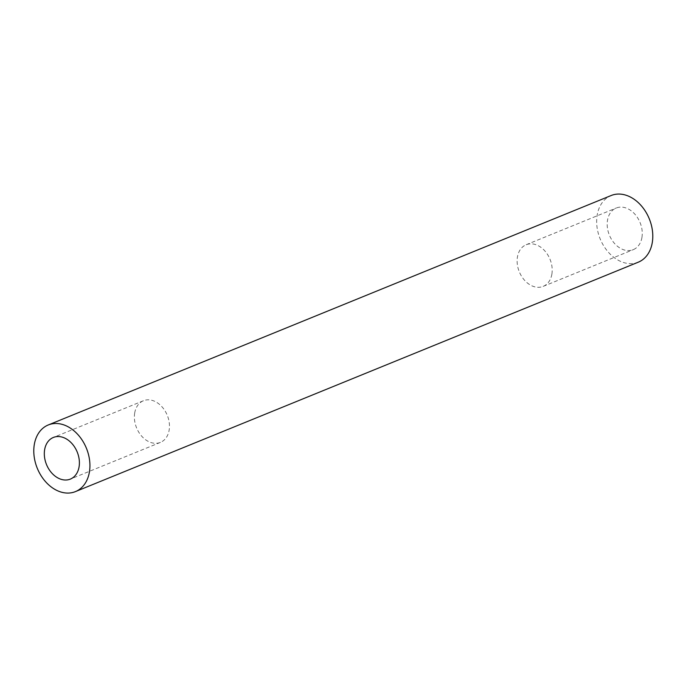 <?xml version="1.0" encoding="UTF-8"?>
<svg xmlns="http://www.w3.org/2000/svg" width="686" height="686" viewBox="0 0 686 686"><rect width="100%" height="100%" fill="white"/><g stroke="black" fill="none" stroke-linecap="round" stroke-linejoin="round"><path stroke-width="0.51" stroke-dasharray="3.43 2.57" d="M134.696 413.006A22.492 16.584 -112.2 0 0 141.599 436.056A22.492 16.584 -112.2 0 0 160.404 442.401A22.492 16.584 -112.2 0 0 167.273 415.313A22.492 16.584 -112.2 0 0 143.425 400.744A22.492 16.584 -112.2 0 0 134.696 413.006M551.887 274.126A22.492 16.584 67.8 0 1 543.158 286.388A22.492 16.584 67.8 0 1 519.311 271.819A22.492 16.584 67.8 0 1 526.179 244.73A22.492 16.584 67.8 0 1 544.984 251.076A22.492 16.584 67.8 0 1 551.887 274.126M641.95 237.416A22.492 16.584 -112.2 0 0 635.047 214.366A22.492 16.584 -112.2 0 0 616.234 208.021A22.492 16.584 -112.2 0 0 609.374 235.109A22.492 16.584 -112.2 0 0 633.212 249.678A22.492 16.584 -112.2 0 0 641.95 237.416M638.306 262.172A35.981 26.531 67.8 0 1 608.216 252.028A35.981 26.531 67.8 0 1 597.172 215.147A35.981 26.531 67.8 0 1 611.14 195.527M143.425 400.744L53.371 437.454M160.404 442.401L70.349 479.102M543.158 286.388L633.212 249.678M526.179 244.73L616.234 208.021"/><path stroke-width="1.03" d="M44.633 449.707A22.492 16.584 67.8 0 1 53.371 437.454A22.492 16.584 67.8 0 1 77.209 452.023A22.492 16.584 67.8 0 1 70.349 479.102A22.492 16.584 67.8 0 1 51.536 472.765A22.492 16.584 67.8 0 1 44.633 449.707M48.277 424.96L611.14 195.527A35.981 26.531 67.8 0 1 649.29 218.843A35.981 26.531 67.8 0 1 638.306 262.172L75.434 491.605A35.981 26.531 -112.2 0 0 86.419 448.267A35.981 26.531 -112.2 0 0 48.277 424.96A35.981 26.531 -112.2 0 0 34.3 444.571A35.981 26.531 -112.2 0 0 45.345 481.452A35.981 26.531 -112.2 0 0 75.434 491.605"/></g></svg>
